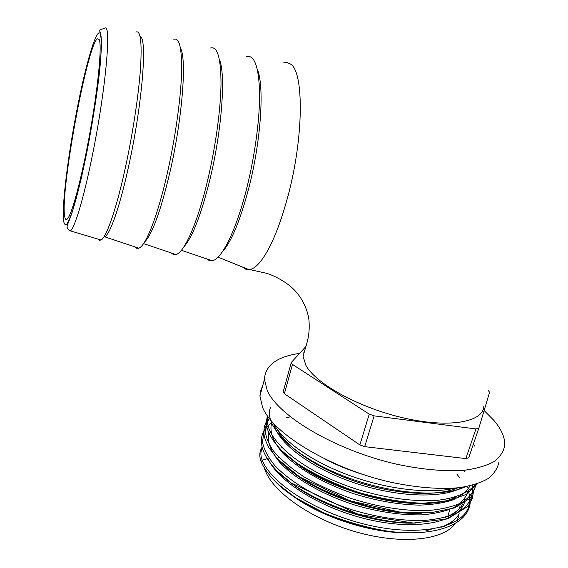 <?xml version="1.0" encoding="UTF-8"?>
<svg xmlns="http://www.w3.org/2000/svg" width="568" height="568" viewBox="0 0 568 568"><rect width="100%" height="100%" fill="white"/><g stroke="black" fill="none" stroke-linecap="round" stroke-linejoin="round"><path stroke-width="0.85" d="M262.75 385.58L260.62 390.571L259.924 396.088L262.622 407.533C273.414 433.938 330.342 468.714 391.196 482.31C417.089 487.72 439.81 489.51 459.363 487.671C471.177 485.817 480.769 482.786 488.139 478.575C494.139 473.804 497.738 468.252 498.952 461.926M299.606 353.381C276.971 356.647 265.242 365.309 264.425 379.353L267.244 390.472C278.313 416.166 335.773 450.467 396.947 464.255C422.975 469.757 445.774 471.71 465.355 470.126C477.163 468.437 486.74 465.59 494.082 461.578C500.025 457.006 503.567 451.652 504.703 445.532C505.122 437.715 501.523 429.337 493.897 420.405L484.113 410.55M304.015 352.842L303.418 352.906M173.808 39.291C179.63 37.161 182.193 49.175 181.483 75.31C180.446 101.097 175.1 138.549 167.638 171.792C157.911 215.421 145.827 245.979 138.833 248.18L136.732 248.308L134.95 246.881M210.529 48.01C217.445 45.987 220.938 57.979 221.009 83.972C220.675 109.61 215.577 146.75 207.803 179.609C197.65 222.819 184.217 252.817 175.945 254.542L173.46 254.528L171.295 252.973M246.391 56.53C254.365 54.606 258.76 66.57 259.576 92.428C259.924 117.91 255.075 154.752 246.988 187.241C236.437 230.04 221.697 259.491 212.198 260.755L209.336 260.598L206.809 258.923M283.73 62.814L287.195 62.572L290.39 63.978C304.058 71.256 303.844 137.222 288.033 195.896C279.3 228.052 269.843 250.268 259.668 262.537C256.168 266.605 252.916 268.955 249.92 269.587L246.086 269.417L242.536 267.066M135.873 32.092C140.488 29.898 142.05 41.727 140.552 67.585C138.819 93.102 133.317 130.228 126.309 163.307C117.171 206.66 106.649 237.339 101.061 239.994L99.457 240.278L98.129 239.121M305.13 349.121L303.056 356.264L305.911 365.387C315.893 383.918 359.764 408.186 404.885 418.233C449.941 428.414 483.773 421.925 483.844 406.021M264.376 468.11L265.32 470.773C273.783 492.846 312.272 519.72 357.038 532.195C401.789 544.776 443.168 540.246 455.075 523.824M457.169 520.501L459.043 515.119M459.263 513.799L459.263 513.791C455.955 519.471 449.799 523.987 440.811 527.324M459.455 511.619L459.469 510.511M459.37 508.587L459.022 506.109M291.121 494.692C319.301 516.262 369.96 533.345 407.987 532.827M444.297 526.33L451.39 522.276M460.691 510.852L461.585 507.941M290.66 482.544C319.415 505.889 375.611 524.754 415.513 523.064M448.535 516.404L455.458 512.279M464.766 498.647L463.985 501.31L464.759 498.654M291.668 483.276C320.324 505.996 374.788 524.292 414.15 523.057M448.315 516.475L454.954 512.62M291.419 471.17C320.43 495.545 380.446 515.616 421.435 513.188M292.335 471.852C321.31 495.651 379.63 515.162 420.171 513.195M292.357 459.846C330.256 493.791 424.729 515.297 456.558 496.56M293.195 460.485C322.375 485.257 384.529 505.953 426.057 503.255M277.397 429.614C286.393 447.428 317.441 468.884 356.775 481.877C395.47 494.7 437.012 496.929 457.801 487.848M277.496 429.756C286.62 447.556 317.64 468.92 356.874 481.863C395.463 494.636 436.891 496.879 457.687 487.862M64.532 215.371C64.951 218.907 65.81 220.178 67.102 219.177C71.525 216.103 81.721 178.529 89.957 132.5C98.228 86.485 102.112 45.17 99.18 39.433L97.306 38.794C86.868 46.491 60.57 189.975 64.532 215.371M305.939 346.473L291.363 362.391L291.178 362.881L292.47 364.429L369.257 414.129L374.127 415.861L475.941 428.932L478.81 428.236L489.588 392.296L488.423 390.67M374.127 415.861L364.684 446.654L465.859 458.596L475.941 428.932M292.47 364.429L284.369 393.73L359.871 444.914L369.257 414.129M284.369 393.73L283.219 391.707M478.81 428.236L468.728 457.801L465.859 458.596M364.684 446.654L359.871 444.914M261.372 462.316L261.138 461.748L262.253 460.243L267.081 458.688M262.061 447.272C259.42 451.439 259.107 456.267 261.131 461.741L261.131 461.741C264.333 468.998 269.871 476.396 277.745 483.957L295.765 497.838L325.052 513.472C348.17 522.425 369.562 528.389 389.222 531.371C436.927 537.442 469.935 523.66 470.261 501.082M140.104 36.586C147.481 37.218 142.518 102.247 129.355 162.909C120.537 204.615 110.277 234.215 104.775 236.742L103.766 237.076M180.468 48.081C186.929 58.525 182.406 117.903 170.237 170.89C160.872 210.6 152.302 234.343 144.52 242.103M219.397 59.427C225.929 74.025 221.967 129.795 210.124 178.672C201.278 214.356 192.559 237.048 183.968 246.732M257.361 69.431C264.503 85.86 261.138 139.657 249.245 186.354C240.498 219.958 231.446 241.904 222.088 252.199M278.256 457.503L278.313 456.665M76.978 109.652C85.839 63.85 96.723 26.526 100.302 33.725L101.289 39.433C101.459 45.724 101.076 54.414 100.138 65.505C97.795 89.396 92.712 122.518 86.648 153.204C81.941 176.229 77.504 194.654 73.329 208.484C70.766 216.273 68.579 221.506 66.775 224.19C65.221 225.389 64.134 224.168 63.517 220.519C61.848 205.147 68.061 155.426 76.978 109.652M70.425 230.899C67.777 229.294 66.704 227.683 67.209 226.057C67.493 223.87 68.352 223.551 72.711 210.692L81.416 177.798L86.67 153.254C91.945 126.146 96.049 100.635 98.981 76.715C100.515 62.43 101.352 50.971 101.48 42.337C101.218 36.714 100.799 33.327 100.224 32.184C98.86 30.352 100.209 29.181 104.285 28.663C111.953 19.639 106.109 88.267 92.293 155.703C83.837 197.849 74.77 227.981 70.425 230.899L101.061 239.994M425.666 530.959L431.275 529.22M447.854 516.284L449.849 509.411M267.968 458.404C277.212 481.174 322.17 509.439 370.847 520.068C419.901 530.973 459.853 521.353 464.851 501.203M269.111 432.134C266.648 441.272 270.56 451.773 280.848 463.623C296.24 479.378 322.908 494.685 354.304 504.895C378.096 511.903 400.468 515.226 421.42 514.864C433.966 513.877 444.616 511.527 453.385 507.806C460.74 503.383 465.625 498.1 468.032 491.952M271.667 422.848C269.282 431.588 272.974 441.641 282.736 453.023C297.426 468.217 322.816 483.134 353.317 493.585C376.442 500.841 398.566 504.689 419.681 505.13C432.489 504.696 443.544 502.95 452.859 499.897C460.953 496.112 466.683 491.434 470.041 485.846M273.74 423.643C277.354 441.961 308.956 467.116 352.558 482.225C395.647 497.27 442.401 499.102 462.487 487.259M325.613 459.455C337.193 465.313 349.703 470.339 363.137 474.55M262.246 447.975C260.456 451.581 260.456 455.671 262.253 460.243C271.717 484.39 319.394 514.544 370.954 525.663C422.94 537.087 464.688 526.387 469.211 504.845M469.544 503.234L469.864 498.605M469.842 498.051L468.508 490.681M467.507 487.841L466.953 486.506M271.724 422.578L267.187 426.774M266.953 427.051L264.361 431.062M263.85 432.191L262.494 442.138C263.928 449.423 268.039 457.226 274.813 465.54C290.674 482.402 318.861 498.903 352.316 509.894C377.706 517.441 401.54 520.977 423.82 520.487C437.119 519.372 448.358 516.774 457.531 512.698C465.164 507.877 470.134 502.147 472.427 495.509M472.732 493.975L472.519 485.235M269.182 418.261L265.114 427.576C264.965 434.747 267.72 442.536 273.393 450.935C280.919 459.69 291.057 468.288 303.809 476.73C317.86 484.887 333.565 492.115 350.925 498.413C376.939 506.72 403.834 511.094 426.71 510.66C440.775 509.574 452.519 506.862 461.919 502.531C469.573 497.405 474.266 491.299 476.005 484.22M267.961 416.628C262.608 436.501 298.03 469.31 352.629 487.855C382.789 497.866 415.059 502.389 439.17 500.103C456.36 497.866 469.005 492.264 475.416 484.405M273.393 423.259C282.445 440.732 311.555 461.649 349.767 475.601C387.404 489.424 430.054 494.238 455.103 488.104M276.9 483.162C301.885 507.799 357.528 530.476 402.321 532.592M459.974 478.071L456.92 474.195M289.652 416.983L286.662 417.721M277.681 471.589C302.701 497.383 362.668 521.63 409.329 522.936M464.539 471.433L463.729 470.283M278.625 460.066C303.489 486.875 367.759 512.663 416.032 513.152M279.74 448.599C304.157 476.119 372.097 503.319 421.726 503.255M270.439 407.661C263.843 424.864 290.014 453.385 336.639 473.215C383.272 493.173 440.022 498.761 465.249 486.819M474.834 446.242L473.364 444.204M138.833 248.18L104.079 236.593M259.924 396.088L264.425 379.353M249.92 269.615L266.42 273.265C272.186 274.94 282.836 279.846 291.1 286.918C304.959 298.782 309.177 316.149 309.12 322.865C309.851 337.044 306.188 344.811 303.056 356.264M97.306 38.801L99.066 39.206M218.034 257.119L249.082 269.722M181.384 250.282L212.198 260.755M143.541 243.594L175.945 254.542M264.965 429.081C257.538 440.619 261.663 454.67 277.34 471.248L291.32 483.027L358.294 514.345L413.312 523.043L447.492 518.911L468.174 506.237L472.406 498.313L473.421 491.874M267.528 419.844C264.496 424.324 263.374 429.507 264.148 435.379C264.418 437.758 265.973 441.826 268.813 447.584L277.752 459.157L300.039 477.191L350.144 500.841L399.595 512.009L430.523 512.805L454.854 507.87L470.524 497.895L476.538 484.042M267.4 415.84C266.158 421.619 266.25 426.277 267.691 429.798C268.607 432.809 270.986 437.154 274.82 442.841L281.913 450.822L296.539 462.941C314.452 474.55 335.347 484.461 359.21 492.683C382.25 498.938 403.365 502.467 422.564 503.262L447.754 501.082L466.314 494.38L477.092 483.858M460.712 510.838L461.614 507.906M375.505 497.135L363.925 494.132L347.637 488.878L333.757 483.382M464.794 498.612L464.006 501.295M462.657 504.185C459.547 509.716 453.662 514.132 445.014 517.434M283.105 392.119L291.178 362.881M278.292 457.545L278.483 456.85M281.004 447.868L281.224 447.059M283.73 438.134L283.986 437.218"/></g></svg>
